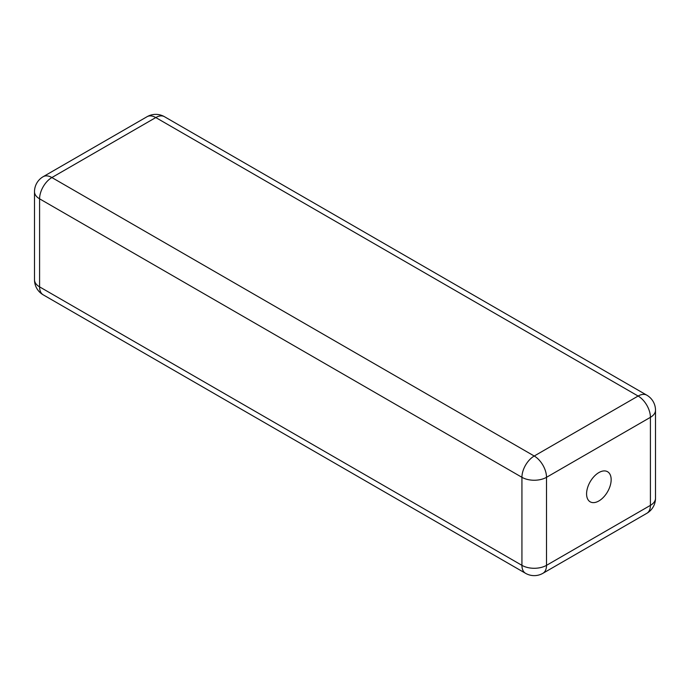 <?xml version="1.0" encoding="UTF-8"?>
<svg xmlns="http://www.w3.org/2000/svg" width="690" height="690" viewBox="0 0 690 690"><rect width="100%" height="100%" fill="white"/><g stroke="black" fill="none" stroke-linecap="round" stroke-linejoin="round"><path stroke-width="1.03" d="M611.159 479.679A17.379 10.031 120 0 0 607.554 471.719A17.379 10.031 120 0 0 598.868 472.581A17.379 10.031 120 0 0 587.518 487.899A17.379 10.031 120 0 0 590.174 501.82A17.379 10.031 120 0 0 603.569 497.162A17.379 10.031 120 0 0 611.159 479.679M147.082 116.696L43.185 176.683A17.379 10.031 60 0 1 51.879 177.546L155.776 117.559A17.379 10.031 -60 0 1 164.462 116.696A17.379 17.379 0 0 0 147.082 116.696A17.379 10.031 60 0 1 155.776 117.559L638.121 396.043A17.379 10.031 60 0 1 650.411 417.329L546.514 477.308A17.379 10.031 -120 0 0 534.224 456.021A17.379 10.031 120 0 0 521.933 477.308L521.933 565.343A17.379 10.031 120 0 0 525.539 573.304A17.379 17.379 0 0 0 542.918 573.304A17.379 10.031 60 0 0 546.514 565.343L650.411 505.365L650.411 417.329A17.379 10.031 180 0 0 655.5 410.231A17.379 17.379 0 0 0 646.815 395.18A17.379 10.031 120 0 0 638.121 396.043L534.224 456.021L51.879 177.546A17.379 10.031 -60 0 0 39.589 198.832L521.933 477.308A17.379 10.031 180 0 0 546.514 477.308L546.514 565.343A17.379 10.031 180 0 1 521.933 565.343L39.589 286.868A17.379 10.031 120 0 0 43.185 294.82L525.539 573.304M43.185 176.683A17.379 17.379 0 0 0 34.5 191.734A17.379 10.031 180 0 0 39.589 198.832L39.589 286.868A17.379 10.031 0 0 1 34.5 279.769A17.379 17.379 0 0 0 43.185 294.82M646.815 513.317A17.379 10.031 -120 0 0 650.411 505.365A17.379 10.031 180 0 0 655.5 498.266A17.379 17.379 0 0 1 646.815 513.317L542.918 573.304M34.5 191.734L34.5 279.769M646.815 395.18L164.462 116.696M655.5 410.231L655.5 498.266"/></g></svg>
